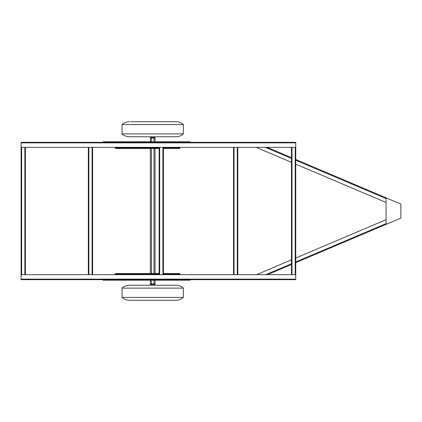 <?xml version="1.0" encoding="UTF-8"?>
<svg xmlns="http://www.w3.org/2000/svg" width="422" height="422" viewBox="0 0 422 422"><rect width="100%" height="100%" fill="white"/><g stroke="black" fill="none" stroke-linecap="round" stroke-linejoin="round"><path stroke-width="0.63" d="M295.753 159.484L400.9 204.116L400.9 218.063L295.753 262.695M400.9 204.116L386.056 197.818L386.056 224.362M267.152 147.341L291.46 157.664M386.056 202.476L295.753 164.147L386.056 202.476M291.46 162.322L256.17 147.341L291.46 162.322M291.46 264.515L267.574 274.659M386.056 219.698L295.753 258.032M291.46 259.857L256.592 274.659M265.744 274.659L291.46 263.739M295.753 261.92L386.056 223.586M21.1 279.127L21.1 279.665L295.753 279.665L295.753 274.659L21.1 274.659L21.1 279.127L295.753 279.127M295.753 142.335L21.1 142.335L21.1 147.341L295.753 147.341L295.753 142.335M295.753 274.659L295.753 147.341M291.46 274.659L291.46 147.341M21.1 147.341L21.1 274.659M25.394 147.341L25.394 274.659M88.335 147.341L88.335 274.659M92.624 147.341L92.624 274.659M159.141 147.341L159.141 274.659M163.435 147.341L163.435 274.659M233.53 147.341L233.53 274.659M237.818 147.341L237.818 274.659M122.048 133.895L183.359 133.895L183.359 124.601L122.048 124.601L122.048 133.895C124.142 135.768 126.589 136.723 129.396 136.76L171.3 136.76M183.359 297.399L122.048 297.399C124.142 299.272 126.589 300.227 129.396 300.264L176.011 300.264C178.817 300.227 181.27 299.272 183.359 297.399L183.359 288.105L122.048 288.105L122.048 297.399M190.195 142.335L190.195 141.803L180.716 141.803L180.611 142.335M152.928 142.335L152.822 141.803L180.716 141.803M152.822 141.803L102.936 141.803L102.936 142.335M163.435 148.454L179.825 148.454L179.825 147.341M115.807 147.341L115.807 148.454L159.141 148.454M115.807 147.985L114.937 147.985L114.937 147.341L114.937 147.985M155.064 141.803L155.064 138.047L153.993 138.047L155.064 138.047L155.064 137.614L150.343 137.614L150.343 138.047L153.993 138.047L150.343 138.047L150.343 141.803M154.494 137.614L150.918 137.614M150.918 284.386L154.494 284.386M150.343 280.197L150.343 284.386L155.064 284.386L155.064 283.953L150.343 283.953L155.064 283.953L155.064 280.197M150.343 148.454L150.343 273.546M155.064 273.546L155.064 148.454M114.937 274.015L114.937 274.659L114.937 274.015L115.807 274.015M179.825 274.659L179.825 273.546L163.435 273.546M159.141 273.546L115.807 273.546L115.807 274.659M180.611 279.665L180.716 280.197L190.195 280.197L190.195 279.665M180.716 280.197L152.822 280.197L152.928 279.665M102.936 279.665L102.936 280.197L152.822 280.197M386.056 198.593L295.753 160.26M291.46 158.44L265.322 147.341M21.1 142.873L295.753 142.873M295.215 147.341L295.215 274.659M291.998 147.341L291.998 274.659M21.638 274.659L21.638 147.341M24.856 274.659L24.856 147.341M88.868 274.659L88.868 147.341M92.086 274.659L92.086 147.341M159.68 274.659L159.68 147.341M162.897 274.659L162.897 147.341M234.062 274.659L234.062 147.341M237.28 274.659L237.28 147.341M179.287 142.335L179.287 141.803M154.252 141.803L154.252 142.335M179.825 147.879L163.435 147.879M159.141 147.879L115.807 147.879M153.993 137.614L153.993 141.803M151.419 141.803L151.419 137.614M153.993 280.197L153.993 284.386M151.419 284.386L151.419 280.197M151.419 273.546L151.419 148.454M153.993 273.546L153.993 148.454M115.807 274.121L159.141 274.121M163.435 274.121L179.825 274.121M179.287 280.197L179.287 279.665M154.252 279.665L154.252 280.197M183.359 124.601C181.27 122.728 178.817 121.773 176.011 121.736L130.535 121.736M122.048 124.601C124.142 122.728 126.589 121.773 129.396 121.736M130.535 136.76L129.396 136.76M152.706 136.76L176.011 136.76C178.817 136.723 181.27 135.768 183.359 133.895M122.048 288.105C124.142 286.232 126.589 285.277 129.396 285.24L176.011 285.24C178.817 285.277 181.27 286.232 183.359 288.105M171.3 285.24L176.011 285.24M154.378 136.76L154.378 137.472M151.029 137.472L151.029 136.76M154.378 284.528L154.378 285.24M151.029 285.24L151.029 284.528"/></g></svg>
